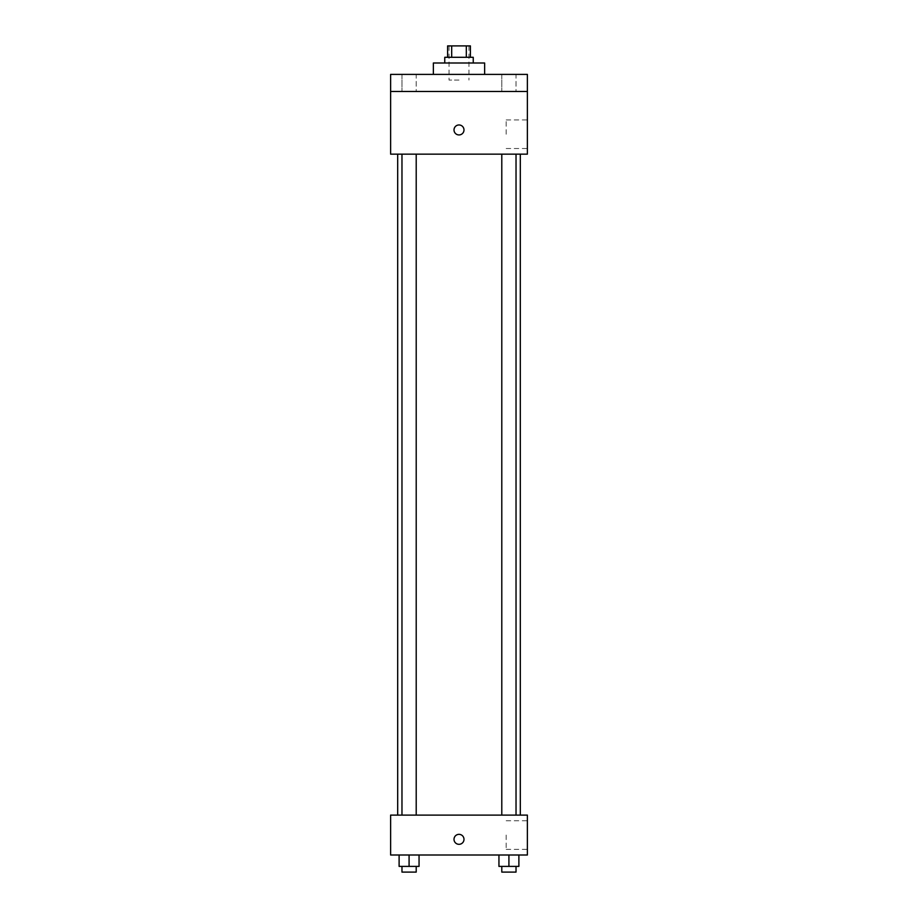 <?xml version="1.0" encoding="UTF-8"?>
<svg xmlns="http://www.w3.org/2000/svg" width="918" height="918" viewBox="0 0 918 918"><rect width="100%" height="100%" fill="white"/><g stroke="black" fill="none" stroke-linecap="round" stroke-linejoin="round"><path stroke-width="0.69" stroke-dasharray="4.59 3.44" d="M459 80.084L449.028 80.084L459 80.084M459 45.9L449.028 45.9L459 45.9M466.31 57.295L466.31 45.9L470.395 45.9L470.395 57.295L451.69 57.295L470.395 57.295M466.31 45.9L447.605 45.9L447.605 57.295L451.69 57.295L447.605 57.295M473.24 57.295L444.76 57.295M444.76 62.998L473.24 62.998L444.76 62.998M451.69 57.295L451.69 45.9M433.365 62.998L484.635 62.998M459 74.392L433.365 74.392L459 74.392M516.031 74.392L501.79 74.392L516.031 74.392L501.79 74.392L516.031 74.392L516.031 91.479L501.79 91.479L516.031 91.479L501.79 91.479L516.031 91.479L516.031 74.392M416.21 74.392L401.969 74.392L416.21 74.392L401.969 74.392L416.21 74.392L416.21 91.479L401.969 91.479L416.21 91.479L401.969 91.479L416.21 91.479L416.21 74.392M527.38 74.392L390.62 74.392L390.62 91.479L527.38 91.479L527.38 74.392M527.38 91.479L527.38 154.155L390.62 154.155L390.62 91.479L527.38 91.479L390.62 91.479M390.62 129.943L390.62 134.935L390.632 129.943M527.38 134.223L527.38 119.925L527.38 134.223M459 154.155L397.689 154.155L459 154.155M508.916 154.155L501.79 154.155L508.916 154.155M409.084 154.155L416.21 154.155L409.084 154.155M459 124.963A4.98 4.98 0 0 0 454.685 132.444A4.98 4.98 0 0 0 463.315 132.444A4.98 4.98 0 0 0 459 124.963A4.98 4.98 0 0 0 454.685 132.444A4.98 4.98 0 0 0 463.315 132.444A4.98 4.98 0 0 0 459 124.963M459 134.935A4.98 4.98 0 0 1 454.685 127.453A4.98 4.98 0 0 1 463.315 127.453A4.98 4.98 0 0 1 459 134.935M506.174 134.223L506.174 119.925L506.174 134.223M459 815.115L397.689 815.115L459 815.115M508.916 815.115L501.79 815.115L508.916 815.115M409.084 815.115L416.21 815.115L409.084 815.115M527.38 815.115L390.62 815.115L390.62 855.002L527.38 855.002L527.38 815.115M390.62 839.339L390.62 834.347L390.632 839.339M518.888 866.397L508.916 866.397L518.888 866.397L518.888 855.002L498.944 855.002L518.888 855.002L498.944 855.002L518.888 855.002L498.944 855.002L518.888 855.002L498.944 855.002L518.888 855.002L518.888 866.397L498.944 866.397L498.944 855.002L498.944 866.397L516.031 866.397L508.916 866.397L508.916 855.002L508.916 866.397L498.944 866.397L498.944 855.002M419.056 866.397L409.084 866.397L419.056 866.397L419.056 855.002L399.112 855.002L419.056 855.002L399.112 855.002L419.056 855.002L399.112 855.002L419.056 855.002L399.112 855.002L419.056 855.002L419.056 866.397L399.112 866.397L399.112 855.002L399.112 866.397L416.21 866.397L409.084 866.397L409.084 855.002L409.084 866.397L399.112 866.397L399.112 855.002M527.38 835.059L527.38 849.357L527.38 835.059M459 834.347A4.98 4.98 0 0 0 454.685 841.829A4.98 4.98 0 0 0 463.315 841.829A4.98 4.98 0 0 0 459 834.347A4.98 4.98 0 0 0 454.685 841.829A4.98 4.98 0 0 0 463.315 841.829A4.98 4.98 0 0 0 459 834.347M459 844.319A4.98 4.98 0 0 1 454.685 836.837A4.98 4.98 0 0 1 463.315 836.837A4.98 4.98 0 0 1 459 844.319M506.174 835.059L506.174 849.357L506.174 835.059M501.79 866.397L501.79 872.1L516.031 872.1L501.79 872.1L516.031 872.1L516.031 866.397L501.79 866.397L516.031 866.397M508.916 866.397L508.916 855.002M401.969 866.397L401.969 872.1L416.21 872.1L401.969 872.1L416.21 872.1L416.21 866.397L401.969 866.397L416.21 866.397M409.084 866.397L409.084 855.002M449.028 45.9L449.028 80.084M468.972 45.9L468.972 80.084M401.969 74.392L401.969 91.479L401.969 74.392M501.79 74.392L501.79 91.479L501.79 74.392M506.174 148.509L527.38 148.509M506.174 119.925L527.38 119.925M416.21 815.115L416.21 154.155M401.969 815.115L401.969 154.155M516.031 815.115L516.031 154.155M501.79 815.115L501.79 154.155M506.174 849.357L527.38 849.357M506.174 820.772L527.38 820.772"/><path stroke-width="1.38" d="M451.69 57.295L451.69 45.9L447.605 45.9L447.605 57.295M451.69 45.9L470.395 45.9L470.395 57.295M466.31 57.295L466.31 45.9M444.76 62.998L444.76 57.295L473.24 57.295L473.24 62.998M484.635 74.392L484.635 62.998L433.365 62.998L433.365 74.392M390.62 74.392L527.38 74.392L527.38 91.479L390.62 91.479L390.62 74.392M527.38 91.479L527.38 154.155L390.62 154.155L390.62 91.479M459 134.935A4.98 4.98 0 0 1 454.685 127.453A4.98 4.98 0 0 1 463.315 127.453A4.98 4.98 0 0 1 459 134.935M390.62 815.115L527.38 815.115L527.38 855.002L390.62 855.002L390.62 815.115M459 844.319A4.98 4.98 0 0 1 454.685 836.837A4.98 4.98 0 0 1 463.315 836.837A4.98 4.98 0 0 1 459 844.319M498.944 855.002L498.944 866.397L518.888 866.397L518.888 855.002L518.888 866.397M508.916 866.397L508.916 855.002M516.031 866.397L516.031 872.1L501.79 872.1L501.79 866.397M399.112 855.002L399.112 866.397L419.056 866.397L419.056 855.002L419.056 866.397M409.084 866.397L409.084 855.002M416.21 866.397L416.21 872.1L401.969 872.1L401.969 866.397M520.311 815.115L520.311 154.155M397.689 815.115L397.689 154.155M501.79 154.155L501.79 815.115M516.031 154.155L516.031 815.115M416.21 815.115L416.21 154.155M401.969 815.115L401.969 154.155"/></g></svg>
